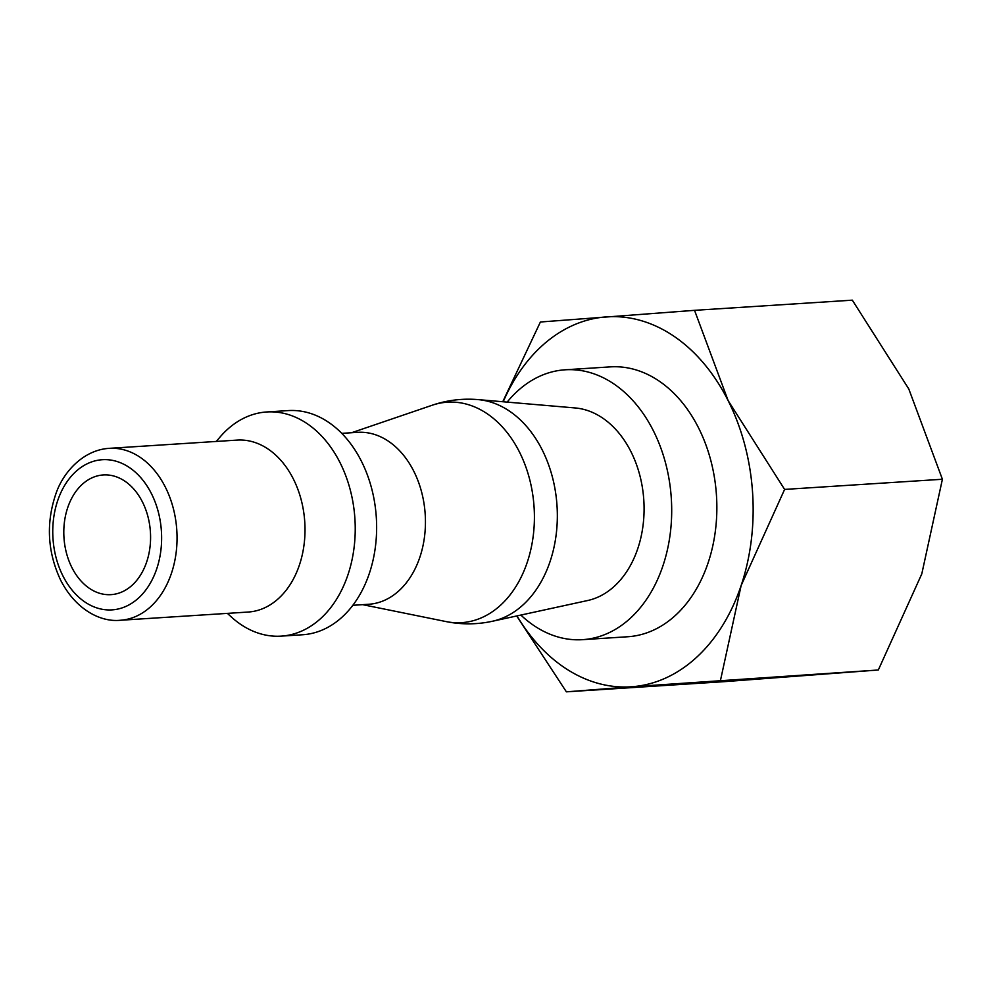 <?xml version="1.0" encoding="UTF-8"?>
<svg xmlns="http://www.w3.org/2000/svg" width="992" height="992" viewBox="0 0 992 992"><rect width="100%" height="100%" fill="white"/><g stroke="black" fill="none" stroke-linecap="round" stroke-linejoin="round"><path stroke-width="1.49" d="M492.392 621.265L587.661 600.52A97.055 70.085 86.3 0 0 614.705 585.925A97.055 70.085 86.3 0 0 640.944 479.992A97.055 70.085 86.3 0 0 575.261 407.96L478.107 399.615A111.712 80.674 86.3 0 1 553.722 482.534A111.712 80.674 86.3 0 1 523.516 604.463A111.712 80.674 86.3 0 1 492.392 621.265L492.392 621.265A112.319 112.319 0 0 1 446.177 621.6L446.177 621.6A110.472 79.782 86.3 0 0 500.96 604.847A110.472 79.782 86.3 0 0 526.405 468.546A110.472 79.782 86.3 0 0 432.239 405.22L351.565 432.735M341.769 433.355L357.579 432.338A86.143 62.211 86.3 0 1 421.563 491.858A86.143 62.211 86.3 0 1 399.367 590.376A86.143 62.211 86.3 0 1 368.652 604.277L352.842 605.294M216.33 441.44L219.418 437.77A112.319 81.108 86.3 0 1 226.709 430.082A112.319 81.108 86.3 0 1 266.749 411.965A112.319 81.108 86.3 0 1 350.176 489.577A112.319 81.108 86.3 0 1 321.234 618.016A112.319 81.108 86.3 0 1 281.195 636.132A112.319 81.108 86.3 0 1 230.938 616.627L227.404 613.378M266.749 411.965L288.151 410.589A112.319 81.108 86.3 0 1 371.578 488.2A112.319 81.108 86.3 0 1 342.624 616.64A112.319 81.108 86.3 0 1 302.597 634.756L281.195 636.132M237.138 440.101A86.143 62.211 86.3 0 1 301.134 499.621A86.143 62.211 86.3 0 1 278.926 598.139A86.143 62.211 86.3 0 1 248.223 612.039L120.255 620.273A86.143 62.211 86.3 0 0 150.97 606.385A86.143 62.211 86.3 0 0 165.428 487.283A86.143 62.211 86.3 0 0 109.182 448.347L237.138 440.101M520.874 615.065A135.21 97.65 -93.7 0 0 582.564 639.666A135.21 97.65 -93.7 0 0 630.763 617.855A135.21 97.65 -93.7 0 0 665.607 463.227A135.21 97.65 -93.7 0 0 565.18 369.793A135.21 97.65 -93.7 0 0 516.968 391.604A135.21 97.65 -93.7 0 0 507.148 402.107M582.564 639.666L627.725 636.752A135.21 97.65 -93.7 0 0 675.924 614.941A135.21 97.65 -93.7 0 0 710.768 460.313A135.21 97.65 -93.7 0 0 610.34 366.879L565.18 369.793M503.192 401.772A185.38 133.87 86.3 0 1 541.024 346.729A185.38 133.87 86.3 0 1 606.038 316.907A185.38 133.87 86.3 0 1 728.14 400.619L694.536 310.335L852.326 300.167L908.796 388.976L942.4 479.26L921.791 573.897L878.317 669.997L724.172 681.665L566.382 691.833L632.028 686.737A185.38 133.87 86.3 0 1 516.981 615.908M694.536 310.335L540.392 322.003L502.77 401.735M720.527 680.165L741.136 585.528A185.38 133.87 86.3 0 1 697.029 656.915A185.38 133.87 86.3 0 1 632.028 686.737L878.317 669.997M81.952 484.617A59.979 43.313 86.3 0 1 103.342 474.945A59.979 43.313 86.3 0 1 147.882 516.386A59.979 43.313 86.3 0 1 132.432 584.97A59.979 43.313 86.3 0 1 111.054 594.642A59.979 43.313 86.3 0 1 66.501 553.214A59.979 43.313 86.3 0 1 81.952 484.617M728.14 400.619A185.38 133.87 86.3 0 1 741.136 585.528L784.61 489.416L728.14 400.619M516.696 615.97L566.382 691.833M784.61 489.416L942.4 479.26M62.905 575.868A75.243 54.337 86.3 0 1 75.528 471.845A75.243 54.337 86.3 0 1 151.478 493.718A75.243 54.337 86.3 0 1 138.855 597.742A75.243 54.337 86.3 0 1 62.905 575.868M478.107 399.615A112.319 112.319 0 0 0 432.239 405.22M120.255 620.273C100.738 622.294 75.814 609.832 60.698 580.283C47.542 552.222 45.892 523.553 55.726 494.289C62.918 472.341 83.278 449.897 109.182 448.347M362.638 604.661L446.177 621.6"/></g></svg>

